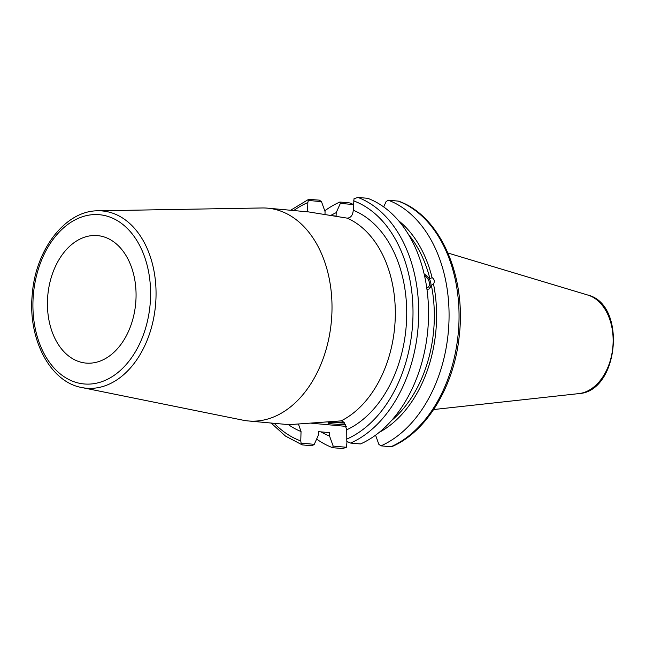 <?xml version="1.0" encoding="UTF-8"?>
<svg xmlns="http://www.w3.org/2000/svg" width="646" height="646" viewBox="0 0 646 646"><rect width="100%" height="100%" fill="white"/><g stroke="black" fill="none" stroke-linecap="round" stroke-linejoin="round"><path stroke-width="0.97" d="M81.759 387.535A88.987 61.354 -84.8 0 0 91.789 388.351A88.987 61.354 -84.8 0 0 156.001 297.265A88.987 61.354 -84.8 0 0 97.934 210.806C65.367 210.531 35.595 249.534 32.276 294.172C27.649 338.512 49.823 381.907 81.759 387.535L242.815 420.15A106.832 73.66 -84.8 0 0 248.282 420.95L288.98 424.672L341.363 420.861L344.116 422.306L346.74 429.8L346.813 441.412L350.6 443.059A127.997 88.252 -84.8 0 0 418.624 317.808A127.997 88.252 -84.8 0 0 357.892 197.418L354.016 198.718L353.257 210.249C352.845 215.118 350.883 217.759 347.378 218.154L347.185 218.146A106.832 73.66 95.2 0 1 395.255 317.566A106.832 73.66 95.2 0 1 341.169 420.845M248.282 420.95A106.832 73.66 -84.8 0 0 331.947 311.768A106.832 73.66 -84.8 0 0 267.751 208.174A106.832 73.66 -84.8 0 0 262.236 207.964L97.934 210.806M347.225 218.146L308.457 211.896L267.751 208.174M136.031 297.669A64.002 44.122 -84.8 0 0 97.578 235.612A64.002 44.122 -84.8 0 0 47.804 295.327A64.002 44.122 -84.8 0 0 85.91 363.076A64.002 44.122 -84.8 0 0 136.031 297.669M271.134 423.041L285.524 436.107L302.215 444.892L301.117 443.132L300.761 440.943L301.044 431.528L298.42 424.034M307.561 211.815L307.835 202.561L308.659 199.339L319.366 200.147L321.482 201.649L325.067 211.646L324.986 214.432M426.756 287.833A6.533 4.288 61 0 0 427.741 287.502A6.533 4.288 61 0 0 429.291 282.213A6.533 4.288 61 0 0 424.632 276.1M424.139 273.936L429.921 278.789L432.077 277.602C434.403 279.177 434.887 281.325 433.523 284.054L431.367 285.241L429.041 288.996L426.99 289.481M428.855 289.085A8.463 5.556 61 0 0 430.438 281.43A8.463 5.556 61 0 0 424.212 274.243M350.6 443.059L360.46 443.963A127.997 88.252 -84.8 0 0 428.484 318.712A127.997 88.252 -84.8 0 0 367.752 198.322L357.892 197.418M429.921 278.789A113.486 78.239 -84.8 0 0 408.538 234.579M432.077 277.602A116.748 80.492 -84.8 0 0 398.534 220.649M331.132 215.611L336.106 216.063L336.203 212.663A116.748 80.492 -84.8 0 0 330.639 215.514M336.203 212.663L340.369 203.377L353.419 204.572M353.645 204.588L349.857 202.941L339.877 202.02L340.369 203.377M339.877 202.02A127.997 88.252 -84.8 0 0 324.768 210.814M316.637 439.07A127.997 88.252 -84.8 0 0 332.585 447.67L342.566 448.582L346.442 447.282L333.166 446.071L332.585 447.67M333.166 446.071L329.573 436.066L329.678 432.667L318.535 431.649L318.438 435.049L314.279 444.335L301.117 443.132M320.949 431.875A116.748 80.492 -84.8 0 0 329.573 436.066M347.031 441.557L346.442 447.282M308.32 200.446L321.482 201.649M375.568 435.178L378.855 444.343L380.97 445.845A127.997 88.252 -84.8 0 0 448.994 320.586A127.997 88.252 -84.8 0 0 388.262 200.195L398.243 201.108A127.997 88.252 95.2 0 1 458.975 321.498A127.997 88.252 95.2 0 1 390.951 446.757L391.799 446.661C426.861 431.835 454.421 385.824 459.298 335.411C466.323 275.624 439.869 215.578 398.743 201.221L398.243 201.108M388.262 200.195L386.058 201.649L383.7 206.914M390.951 446.757L380.97 445.845M310.694 423.146L346.353 426.408M302.215 444.892L312.075 445.788L314.279 444.335M332.617 422.29A19.202 1.235 -178.3 0 0 344.786 423.073M345.755 424.721A19.202 1.235 1.7 0 1 327.99 422.96A19.202 1.235 1.7 0 1 344.019 422.209M391.524 420.538A113.486 78.239 -84.8 0 0 431.367 285.241M379.154 432.416A116.748 80.492 -84.8 0 0 433.523 284.054M346.74 429.8A114.899 79.216 -84.8 0 0 406.649 317.88A114.899 79.216 -84.8 0 0 353.257 210.249M89.229 384.095A84.965 58.576 95.2 0 1 42.087 258.893A84.965 58.576 95.2 0 1 143.921 255.049A84.965 58.576 95.2 0 1 89.229 384.095M288.382 424.624A114.899 79.216 -84.8 0 0 301.044 431.528M300.761 440.943A123.967 85.466 95.2 0 1 274.235 423.324M293.712 210.548A123.967 85.466 95.2 0 1 307.835 202.561M353.532 200.833A123.967 85.466 95.2 0 1 412.931 317.646A123.967 85.466 95.2 0 1 346.458 439.215M578.784 393.616C618.965 391.621 626.959 304.298 587.803 295.044A49.976 34.456 95.2 0 1 613.111 342.59A49.976 34.456 95.2 0 1 578.784 393.616L433.66 409.54M308.659 199.339L290.611 210.265M587.803 295.044L447.985 253.038"/></g></svg>
